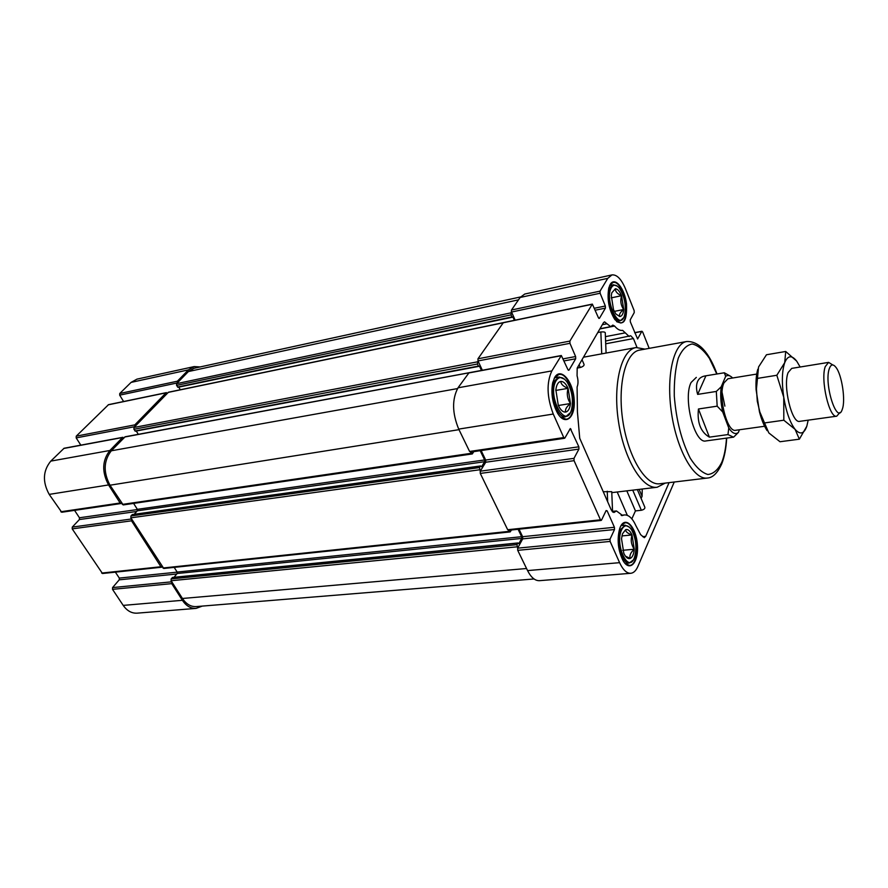 <?xml version="1.0" encoding="UTF-8"?>
<svg xmlns="http://www.w3.org/2000/svg" width="888" height="888" viewBox="0 0 888 888"><rect width="100%" height="100%" fill="white"/><g stroke="black" fill="none" stroke-linecap="round" stroke-linejoin="round"><path stroke-width="1.33" d="M644.977 349.117L636.097 347.541C621.411 349.706 612.676 383.783 618.492 421.622C624.109 459.485 642.512 489.488 657.187 487.246L665.212 483.105M612.764 512.11L614.94 511.877L613.908 512.498L611.299 510.023L579.731 438.272L577.422 411.91L577.1 386.99C578.31 383.938 578.299 380.208 577.067 375.779L577.189 368.054L580.275 367.51C583.05 366.622 584.304 365.579 584.027 364.369L582.04 359.696M603.252 491.719L611.743 491.686L612.554 511.377M641.114 498.434L642.08 496.314L642.235 489.022M605.594 341.014L630.702 335.753L633.433 338.572L636.996 347.408M621.744 515.595L624.542 514.929C628.815 514.774 632.645 518.448 636.03 525.974L640.625 534.654L644.3 537.684L645.698 536.341L669.064 482.65M597.768 332.556L600.843 331.968C603.562 331.757 605.039 332.023 605.25 332.756M629.237 336.541L622.61 330.369C620.046 330.813 617.371 329.37 614.596 326.051L612.831 325.097L610.655 326.662L604.517 321.845L603.485 322.699L577.189 368.054M626.817 490.853L635.442 510.911L641.347 510.267C644.044 509.59 645.199 508.535 644.799 507.104L637.351 489.599M635.442 510.911L631.834 518.858M619.735 316.528C618.869 314.607 620.19 312.265 623.72 309.501C623.254 313.93 621.922 316.272 619.735 316.528L615.828 313.93L613.497 309.668L611.299 295.66L611.777 292.862L615.373 288.733C617.637 288.955 619.691 291.286 621.556 295.704C617.327 293.884 615.262 291.564 615.373 288.733M621.556 295.704L623.72 309.501C620.801 305.394 620.079 300.799 621.556 295.704L611.199 297.869M625.474 556.199L630.214 558.43C628.338 559.085 626.517 557.975 624.752 555.1L623.809 553.268L621.522 538.75L622.488 533.788L625.685 529.625C627.994 529.015 630.103 530.791 632.012 534.942C627.638 533.433 625.529 531.657 625.685 529.625M634.265 549.228C633.799 554.267 632.445 557.342 630.214 558.43C629.27 555.555 630.624 552.491 634.265 549.228C631.224 544.733 630.48 539.971 632.012 534.942L634.265 549.228L622.732 550.294M565.645 412.054C564.901 409.579 566.511 406.726 570.485 403.518C569.874 408.591 568.253 411.433 565.645 412.054C563.58 412.31 561.582 410.911 559.64 407.87L558.297 405.305L555.855 389.865L556.277 387.379C557.176 383.749 558.696 381.773 560.816 381.44C563.514 381.341 565.934 383.649 568.087 388.334C563.336 386.491 560.916 384.182 560.816 381.44M568.087 388.334L570.485 403.518C567.332 398.901 566.533 393.839 568.087 388.334L555.799 390.431M534.043 578.965L196.17 606.593C190.831 606.859 186.258 604.151 182.451 598.479L171.095 580.73L171.14 578.909L172.672 577.522M174.048 577.289L177.134 573.515L521.689 538.428L521.644 536.696L518.07 529.281M174.192 567.377L177.167 572.061L177.134 573.515M511.477 529.992L510.178 531.912L163.769 568.475L130.869 517.826L130.925 515.961L132.501 514.607M134.188 514.296L137.318 510.811L484.67 461.705L484.637 459.94L480.175 450.693M133.6 503.407L137.363 509.335L137.318 510.811M473.77 451.637L472.338 453.923L123.221 504.928L110.001 485.203C103.175 472.205 103.607 460.739 111.311 450.793L125.119 436.785L470.651 372.438M138.317 434.321L136.286 431.035M478.599 366.344L135.365 431.202L133.922 429.281L133.988 427.483L168.454 392.219L502.808 322.733M180.297 389.754L178.743 387.124L512.964 317.105L511.943 316.916L511.044 314.885L511.499 310.012L520.124 297.48L524.73 294.05L611.954 274.914C616.86 274.414 621.378 279.076 625.496 288.866L634.143 310.589L634.232 312.598L630.247 319.813L630.336 321.845L637.606 338.983L641.747 331.457L642.646 331.946L649.184 348.351M512.143 317.171L177.911 387.257L176.557 385.381L176.612 383.671L188.378 371.561L194.161 368.254L520.49 296.958M508.824 529.981L507.681 529.725L480.286 473.426L480.242 471.195L485.747 462.237L578.932 449.095L573.992 458.352L574.07 460.672L600.477 519.824L601.531 520.102L606.115 510.556L607.148 510.844L614.418 527.283L614.507 529.526L610.034 539.16L610.123 541.436L619.602 562.67C622.954 569.874 626.684 573.415 630.758 573.293C633.632 572.982 635.986 570.729 637.839 566.533L674.247 482.018M470.829 451.837L469.597 451.459L458.719 429.104C452.147 413.053 451.914 399.278 458.019 387.801L468.875 372.949M482.351 370.252L478.01 360.939L477.966 358.796L503.263 322.766M630.758 573.293L539.46 580.674C535.031 580.83 531.068 577.466 527.572 570.596L517.715 550.338L517.66 548.151L522.688 538.861L614.507 529.526M519.014 529.181L522.632 536.696L522.688 538.861M481.13 450.549L485.692 460.04L485.747 462.237M485.692 460.04L578.854 446.797L578.932 449.095M578.854 446.797L570.318 428.538L564.901 437.984L563.758 437.573L553.257 414.041C546.864 397.136 546.398 382.761 551.87 370.895L561.327 355.522L567.92 369.619L569.03 370.118L575.69 358.774L575.613 356.543L569.952 343.323L569.874 341.092L592.34 304.107L598.434 317.749L599.444 318.293L605.427 308.114L605.339 306.016L600.122 293.24L600.044 291.142L607.769 278.344L611.954 274.914M515.162 320.146L511.555 312.032L600.122 293.24M622.61 515.506L616.461 510.944L614.94 511.877M610.211 284.426C614.862 276.323 624.575 288.145 626.506 303.763C627.239 321.667 623.365 326.939 614.873 319.591C608.924 309.879 606.893 299.356 608.802 287.99L610.211 284.426M620.39 526.839C625.441 515.473 636.152 526.995 637.373 544.533C638.983 562.104 629.969 572.738 623.043 560.628C618.015 550.327 616.883 539.693 619.658 528.704L620.39 526.839M554.723 377.378C560.694 366.966 572.793 380.808 574.114 398.923C575.879 417.138 565.667 426.673 557.697 413.386C552.503 403.774 550.826 393.573 552.68 382.784L554.723 377.378M610.034 539.16L517.66 548.151L516.96 544.655L517.97 542.957L518.87 543.645L521.689 538.428M510.178 531.912L508.957 530.258M573.992 458.352L480.242 471.195L479.509 467.565L480.597 465.945L481.585 466.733L484.67 461.705M472.338 453.923L470.929 452.048M481.474 370.418L479.52 366.233L478.41 366.1L477.422 364.002L478.01 360.939L569.952 343.323M514.385 320.302L512.964 317.105M162.26 566.91L160.917 566.744L131.535 520.823L131.602 518.969L72.283 527.095L79.387 519.558L79.454 517.771L74.559 510.367M121.545 503.252L120.135 503.008L108.558 484.937C101.72 471.917 102.153 460.439 109.879 450.482L122.511 437.518L123.909 437.84M80.819 445.143L76.179 437.895L134.776 426.673L134.832 424.875L166.078 392.818L167.366 393.162M123.599 401.52L119.691 395.149L177.334 382.928L177.378 381.207L188.423 369.874L194.183 366.589L200.177 366.944M202.275 606.093L196.093 608.391L137.063 613.164C131.657 613.43 127.04 610.844 123.21 605.394L112.51 589.343L112.576 587.579L119.236 579.831L119.303 578.088L115.373 572.138M196.093 608.391C190.776 608.657 186.203 605.96 182.395 600.299L171.739 583.638L171.784 581.818L112.576 587.579M161.738 567.21L102.486 573.515L72.206 528.882L72.283 527.095M121.068 503.518L61.727 512.254L49.206 494.394C42.369 481.884 42.902 470.795 50.783 461.116L64.08 448.262L122.921 437.296M76.179 437.895L76.246 436.152L108.536 404.651L166.422 392.618M119.691 395.149L119.758 393.495L131.08 382.395L136.952 379.143L194.183 366.589M554.179 378.388L558.774 374.525C571.872 371.273 579.542 418.093 566.111 419.225L560.528 417.071M621.067 525.563L624.941 522.843C636.652 520.701 641.447 565.29 629.481 565.423L625.096 563.469M609.79 285.226L612.975 282.517C623.598 279.376 631.701 321.745 620.745 322.977L616.816 321.756M611.444 287.457C613.641 284.204 616.316 284.471 619.447 288.267C624.619 296.525 626.34 305.494 624.597 315.14C619.99 333.244 603.785 299.678 611.444 287.457M623.476 317.86L620.346 320.735C612.92 323.232 604.883 295.449 610.678 287.046L613.442 284.771L617.393 286.18M621.644 529.703C624.553 524.42 627.883 524.486 631.634 529.914C636.074 538.672 637.04 547.774 634.554 557.209C628.826 574.991 614.307 544.566 621.644 529.703M633.055 560.195L629.259 563.048C621.833 564.601 615.539 539.493 620.856 529.259L625.23 525.197L629.537 527.272M556.132 380.608C559.418 375.99 563.147 376.601 567.321 382.439C571.983 390.753 573.437 399.6 571.672 408.98C566.411 431.513 546.631 396.059 556.132 380.608M570.118 412.909L565.745 416.738C556.898 419.214 548.507 390.11 555.3 380.153L559.229 377L564.59 379.209M558.374 405.494L570.485 403.518M621.911 535.93L632.012 534.942M614.285 311.399L623.72 309.501M739.438 429.759L738.383 432.456L733.61 437.14L705.905 440.936C694.583 444.3 682.772 398.224 691.097 382.473L696.314 377.389M707.281 478.055C694.05 480.131 677.089 450.627 671.583 413.597C665.911 376.601 673.415 343.412 686.679 341.514L639.593 350.105C625.574 352.159 617.293 384.781 622.843 420.968C628.216 457.176 645.765 485.925 659.762 483.76L707.281 478.055C712.731 477.777 717.526 473.082 721.678 463.98C724.475 456.943 726.14 448.307 726.695 438.095M799.355 439.183L780.008 441.736L768.83 432.933L759.862 412.054L757.286 401.221L756.454 388.9L758.552 366.999L766.466 354.756L785.714 351.47L784.715 362.67L776.822 375.269L783.749 397.236L783.815 420.213L795.093 429.348L799.355 439.183L806.815 426.218C804.051 433.977 800.144 435.02 795.093 429.348C790.009 422.655 786.235 411.954 783.749 397.236C781.64 382.439 781.962 370.918 784.715 362.67C787.756 355.4 791.752 354.878 796.691 361.127L785.714 351.47M767.11 430.647C764.08 426.029 761.515 419.691 759.418 411.655L756.077 389.532C755.71 381.307 756.276 374.547 757.786 369.253M764.612 426.251L735.752 430.28C727.061 432.922 717.704 395.648 723.964 382.883L727.971 378.754L756.731 374.07M738.383 432.456C735.453 434.776 732.245 433.277 728.759 427.961L722.71 411.976C720.701 402.786 720.201 394.383 721.223 386.791L725.674 376.312C727.805 374.825 730.125 375.391 732.633 377.999M733.51 437.162L727.982 434.576L728.759 427.961M722.71 411.976L717.171 406.16L716.316 391.442L721.223 386.791M725.674 376.312L724.297 372.782L729.903 375.89M724.297 372.782L705.028 375.946C701.487 376.556 699.023 378.377 697.613 381.407C696.137 384.759 696.148 389.088 697.646 394.394L716.316 391.442M733.421 437.174L715.14 439.671M727.982 434.576L709.379 437.151L698.445 408.991C697.036 422.644 700.676 432.034 709.379 437.151M717.171 406.16L698.445 408.991M705.905 375.835L697.646 394.394M757.175 378.432L776.822 375.269M764.124 422.999L783.815 420.213M829.292 368.687C830.913 364.202 833.144 363.769 835.974 367.377C841.891 374.78 845.765 400.433 842.301 409.235C837.295 425.963 823.698 384.149 829.292 368.687M839.948 412.498L836.74 416.183C829.348 418.714 820.257 379.653 825.285 366.555L828.615 362.382L832.766 364.946M836.74 416.183L799.733 421.345C791.841 423.92 782.65 385.525 788.144 372.538L791.73 368.376L828.615 362.382M808.18 420.168L806.815 426.218M796.691 361.127L800.144 367.01M642.08 496.314L639.127 489.388M605.705 343.789L633.433 338.572M599.877 328.926L614.596 326.051M627.35 515.34L617.204 491.996M642.635 536.641L645.698 536.341M527.572 570.596L619.602 562.67M517.715 550.338L610.123 541.436M522.632 536.696L614.418 527.283M605.916 510.977L607.148 510.844M507.681 529.725L600.477 519.824M480.286 473.426L574.07 460.672M569.619 429.47L571.095 429.237M469.597 451.459L563.758 437.573M458.719 429.104L553.257 414.041M458.019 387.801L551.87 370.895M468.143 373.082L561.016 355.766M568.342 370.241L569.03 370.118M564.146 360.894L575.69 358.774M563.247 358.83L575.613 356.543M477.966 358.796L569.874 341.092M502.641 322.888L592.085 304.307M598.878 318.404L599.444 318.293M595.304 310.178L605.427 308.114M594.505 308.247L605.339 306.016M511.499 310.012L600.044 291.142M520.124 297.48L607.769 278.344M634.731 332.789L641.747 331.457M182.451 598.479L526.562 568.509M171.095 580.73L517.016 546.83M171.14 578.909L516.96 544.655M172.239 577.566L517.804 543.101M177.167 572.061L521.644 536.696M162.959 568.009L509.468 531.324M130.869 517.826L479.553 469.785M130.925 515.961L479.509 467.565M132.09 514.674L480.43 466.067M137.363 509.335L484.637 459.94M122.289 504.417L471.517 453.257M110.001 485.203L458.996 429.67M111.311 450.793L457.52 388.578M124.72 437.007L468.265 372.938M478.799 366.367L479.52 366.233M134.976 430.991L478.41 366.1M133.922 429.281L477.422 364.002M133.988 427.483L477.378 361.849M168.109 392.407L502.63 322.921M177.533 387.046L511.943 316.916M176.557 385.381L511.044 314.885M176.612 383.671L510.989 312.854M188.378 371.561L518.503 299.833M182.395 600.299L123.21 605.394M171.739 583.638L112.51 589.343M176.734 573.992L119.236 579.831M177.212 572.138L119.303 578.088M160.917 566.744L101.654 573.071M131.535 520.823L72.206 528.882M136.73 511.466L79.387 519.558M137.462 509.534L79.454 517.771M120.135 503.008L60.784 511.766M108.558 484.937L49.206 494.394M109.879 450.482L50.783 461.116M122.511 437.518L63.67 448.484M134.832 424.875L76.246 436.152M166.078 392.818L108.181 404.839M177.378 381.207L119.758 393.495M188.423 369.874L131.08 382.395M602.33 324.697L606.992 323.776M605.416 336.652L625.33 332.834M716.805 374.026L709.346 358.275C703.718 350.072 698.012 345.31 692.218 343.989C686.657 344.955 682.017 349.672 678.288 358.13C675.368 368.564 674.036 381.218 674.292 396.092C676.234 420.235 681.551 440.936 690.231 458.175C696.092 467.343 701.975 472.782 707.891 474.503C713.497 473.892 718.159 469.73 721.9 462.038C724.375 455.633 725.907 447.663 726.484 438.117M726.473 421.922L726.362 420.113M724.874 406.127L721.1 387.645M641.347 510.267L632.733 490.143M580.275 367.51L579.098 364.768M607.658 501.731L607.237 491.242M601.72 353.857L600.843 331.968M611.788 492.64L657.187 487.246M583.483 357.209L636.097 347.541M621.134 515.295L624.542 514.929M508.402 530.314L601.143 520.446M470.429 452.125L564.535 438.284M468.476 372.838L561.327 355.522M502.93 322.688L592.34 304.107M634.665 332.645L641.98 331.246M172.45 577.455L517.97 542.957M132.29 514.563L480.597 465.945M135.365 431.202L478.754 366.389M177.911 387.257L512.276 317.205M613.442 284.771L609.623 285.592M620.346 320.735L616.527 321.478M625.23 525.197L621.023 525.629M629.259 563.048L625.041 563.403M559.229 377L554.501 377.844M565.745 416.738L561.005 417.482M612.11 511.421L616.461 510.944M599.977 328.749L610.655 326.662M686.679 341.514C698.745 341.081 708.857 351.903 717.016 373.992M606.082 353.058L605.261 332.756M756.077 389.532L756.443 388.9"/></g></svg>
